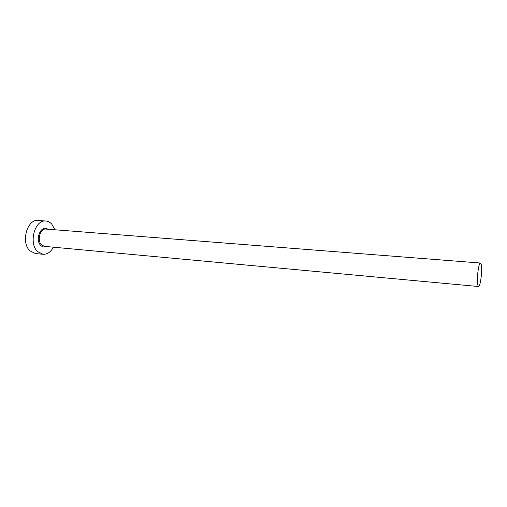 <?xml version="1.0" encoding="UTF-8"?>
<svg xmlns="http://www.w3.org/2000/svg" width="507" height="507" viewBox="0 0 507 507"><rect width="100%" height="100%" fill="white"/><g stroke="black" fill="none" stroke-linecap="round" stroke-linejoin="round"><path stroke-width="0.76" d="M481.358 264.895L480.503 263.038C478.709 262.265 476.479 279.332 477.676 284.82L478.5 286.531C480.306 287.184 482.487 270.567 481.358 264.895M54.927 229.772L51.758 224.094C50.028 222.231 48.051 221.204 45.82 221.02C34.894 219.303 28.297 243.214 37.562 251.542L42.981 254.28C47.227 254.47 50.713 252.112 53.438 247.201M45.82 221.02L38.177 220.469C27.169 218.758 20.553 242.511 29.9 250.794L35.357 253.525L42.981 254.28M46.257 246.535C44.248 247.403 42.411 247.029 40.737 245.407C34.495 239.589 41.301 224.081 47.734 229.208M480.503 263.038L45.896 229.063C40.205 228.169 36.77 240.514 41.536 244.9L44.42 246.364L478.5 286.531"/></g></svg>
